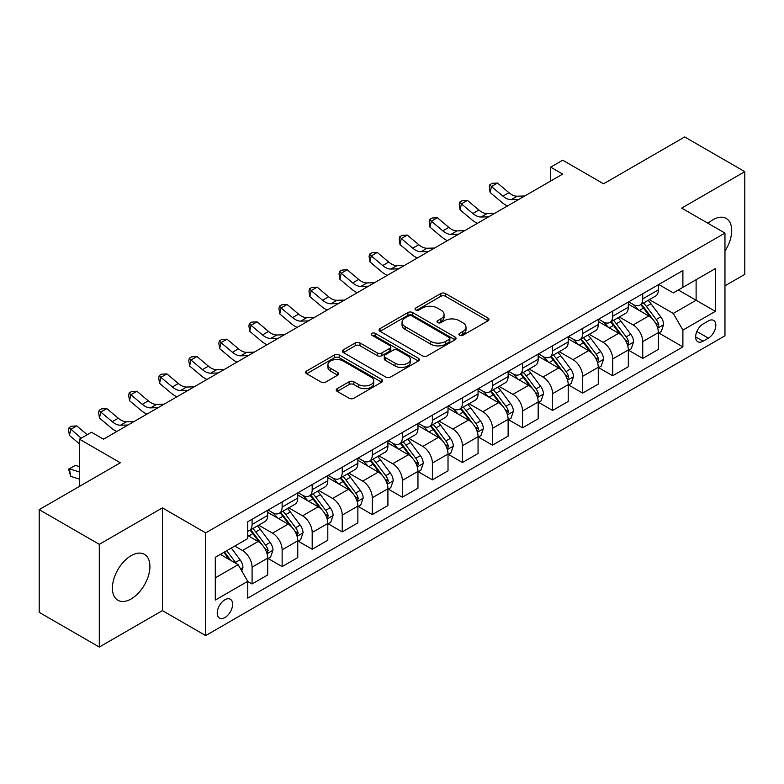 <?xml version="1.0" encoding="UTF-8"?>
<svg xmlns="http://www.w3.org/2000/svg" width="784" height="784" viewBox="0 0 784 784"><rect width="100%" height="100%" fill="white"/><g stroke="black" fill="none" stroke-linecap="round" stroke-linejoin="round"><path stroke-width="1.18" d="M459.62 335.268A2.332 1.352 0 0 0 462.923 335.268L488.001 320.793A3.342 1.931 0 0 0 488.981 319.431A3.342 1.931 0 0 0 488.001 318.069L445.528 293.549A3.342 1.931 0 0 0 440.804 293.549L415.726 308.024A2.332 1.352 0 0 0 415.05 308.974A2.332 1.352 0 0 0 415.726 309.935A2.332 1.352 0 0 0 419.038 309.935L422.282 308.053A10.682 6.164 0 0 1 437.384 308.053L440.922 310.101A10.682 6.164 0 0 1 444.048 314.462A10.682 6.164 0 0 1 440.922 318.823L437.678 320.695A2.332 1.352 0 0 0 436.992 321.646A2.332 1.352 0 0 0 437.678 322.596A2.332 1.352 0 0 0 440.98 322.596L444.224 320.725A10.682 6.164 0 0 1 459.326 320.725L462.864 322.773A10.682 6.164 0 0 1 466 327.134A10.682 6.164 0 0 1 462.864 331.495L459.62 333.367A2.332 1.352 0 0 0 458.934 334.317A2.332 1.352 0 0 0 459.62 335.268L459.62 333.367M131.153 598.947A26.519 15.308 120 0 0 148.48 575.583A26.519 15.308 120 0 0 144.413 554.327A26.519 15.308 120 0 0 131.153 555.64A26.519 15.308 120 0 0 113.827 579.013A26.519 15.308 120 0 0 117.894 600.26A26.519 15.308 120 0 0 131.153 598.947M724.965 251.086A26.519 15.308 120 0 0 726.209 218.432A26.519 15.308 120 0 0 712.95 219.755A26.519 15.308 120 0 0 708.06 223.313M224.92 617.547A10.878 6.282 120 0 0 232.025 607.963A10.878 6.282 120 0 0 230.359 599.241A10.878 6.282 120 0 0 224.92 599.78A10.878 6.282 120 0 0 217.805 609.374A10.878 6.282 120 0 0 219.481 618.086A10.878 6.282 120 0 0 224.92 617.547M337.208 388.639A3.342 1.931 0 0 0 336.228 390.001A3.342 1.931 0 0 0 337.208 391.363L349.125 398.252A3.342 1.931 0 0 0 353.849 398.252L381.69 382.171A3.342 1.931 0 0 0 382.67 380.808A3.342 1.931 0 0 0 381.69 379.446L339.217 354.927A3.342 1.931 0 0 0 334.494 354.927L306.652 370.999A3.342 1.931 0 0 0 305.672 372.361A3.342 1.931 0 0 0 306.652 373.723L321.048 382.033A3.342 1.931 0 0 0 325.762 382.033L337.679 375.154A3.342 1.931 0 0 0 338.659 373.792A3.342 1.931 0 0 0 337.679 372.429L330.544 368.313A8.928 5.155 0 0 1 327.928 364.668A8.928 5.155 0 0 1 333.435 359.905A8.928 5.155 0 0 1 343.167 361.022L371.136 377.163A8.928 5.155 0 0 1 373.743 380.808A8.928 5.155 0 0 1 368.235 385.571A8.928 5.155 0 0 1 358.504 384.454L353.849 381.759A3.342 1.931 0 0 0 349.125 381.759L337.208 388.639L337.208 391.363M724.965 285.817L744.8 274.371L744.8 171.657L684.697 136.955L603.562 183.799L562.687 160.201L550.672 167.149L562.687 174.087L103.508 439.187L91.493 432.249L79.468 439.187L79.468 486.384M99.303 544.331L99.303 647.045L162.406 610.609L162.406 507.895L99.303 544.331L39.2 509.629L120.334 462.785L79.468 439.187M162.406 507.895L205.682 532.885L724.965 233.073L724.965 335.787L205.682 635.589L205.682 532.885M744.8 171.657L681.688 208.093L724.965 233.073M422.517 355.877A3.342 1.931 0 0 0 427.231 355.877L455.083 339.805A3.342 1.931 0 0 0 456.053 338.443A3.342 1.931 0 0 0 455.083 337.081L412.6 312.551A3.342 1.931 0 0 0 407.886 312.551L380.044 328.633A3.342 1.931 0 0 0 379.064 329.995A3.342 1.931 0 0 0 380.044 331.358L422.517 355.877M372.831 335.777A2.332 1.352 0 0 1 375.203 336.101L375.203 333.327L418.382 358.259A3.342 1.931 0 0 1 419.362 359.621A3.342 1.931 0 0 1 418.382 360.983L390.54 377.065A3.342 1.931 0 0 1 385.816 377.065L343.343 352.535L343.343 349.811A3.342 1.931 0 0 0 342.363 351.173A3.342 1.931 0 0 0 343.343 352.535M343.343 349.811L355.26 342.931A3.342 1.931 0 0 1 359.983 342.931L377.212 352.878A3.342 1.931 0 0 0 381.926 352.878L389.834 348.312A3.342 1.931 0 0 0 390.814 346.949A3.342 1.931 0 0 0 389.834 345.587L371.9 335.238A2.332 1.352 0 0 1 371.214 334.288A2.332 1.352 0 0 1 372.655 333.033A2.332 1.352 0 0 1 375.203 333.327M99.303 647.045L39.2 612.343L39.2 509.629M708.373 320.94L703.091 323.988A10.535 6.086 120 0 0 696.202 333.278A10.535 6.086 120 0 0 697.819 341.726A10.535 6.086 120 0 0 703.091 341.197L708.373 338.149A10.535 6.086 120 0 0 715.263 328.859A10.535 6.086 120 0 0 713.646 320.411A10.535 6.086 120 0 0 708.373 320.94M658.736 284.504L673.28 292.902L682.893 287.346L682.893 270.549L247.754 521.772L247.754 538.569L215.296 557.306L215.296 600.064L247.754 581.326L247.754 598.114L682.893 346.891L682.893 330.093L673.28 313.443L649.377 299.635M682.893 287.346L715.351 268.608L715.351 311.356L682.893 330.093M162.406 610.609L205.682 635.589M550.672 167.149L550.672 181.026M678.327 289.982L696.114 300.252L696.114 279.712L715.351 268.608M673.28 313.443L696.114 300.252L715.351 311.356M215.296 577.847L238.14 564.666L220.343 554.396M247.754 581.463L252.085 583.962L252.085 567.165A13.602 7.85 -120 0 0 242.462 550.505L234.769 546.066M252.085 583.962L267.707 574.937L267.707 558.139A13.602 7.85 -120 0 0 258.093 541.489L247.754 535.521M268.069 558.492L282.132 566.607L282.132 549.819A13.602 7.85 -120 0 0 272.518 533.159L258.71 525.192M282.132 566.607L297.763 557.591L297.763 540.793A13.602 7.85 -120 0 0 288.14 524.133L267.707 512.334M298.116 541.136L312.189 549.261L312.189 532.463A13.602 7.85 -120 0 0 302.565 515.813L288.757 507.836M312.189 549.261L327.81 540.235L327.81 523.447A13.602 7.85 -120 0 0 318.196 506.787L297.763 494.988M328.173 523.79L342.236 531.915L342.236 515.117A13.602 7.85 -120 0 0 332.622 498.457L318.814 490.49M342.236 531.915L357.867 522.889L357.867 506.092A13.602 7.85 -120 0 0 348.243 489.441L327.81 477.642M358.219 506.444L372.282 514.559L372.282 497.762A13.602 7.85 -120 0 0 362.669 481.111L348.86 473.134M372.282 514.559L387.913 505.543L387.913 488.746A13.602 7.85 -120 0 0 378.3 472.086L357.867 460.286M388.276 489.089L402.339 497.213L402.339 480.416A13.602 7.85 -120 0 0 392.725 463.756L378.917 455.788M402.339 497.213L417.96 488.187L417.96 471.39A13.602 7.85 -120 0 0 408.346 454.74L387.913 442.94M418.323 471.743L432.386 479.857L432.386 463.07A13.602 7.85 -120 0 0 422.772 446.41L408.964 438.442M432.386 479.857L448.017 470.841L448.017 454.044A13.602 7.85 -120 0 0 438.403 437.384L417.96 425.585M448.379 454.387L462.442 462.511L462.442 445.714A13.602 7.85 -120 0 0 452.819 429.064L439.02 421.086M462.442 462.511L478.064 453.485L478.064 436.698A13.602 7.85 -120 0 0 468.45 420.038L448.017 408.239M478.426 437.041L492.489 445.165L492.489 428.368A13.602 7.85 -120 0 0 482.875 411.708L469.067 403.74M492.489 445.165L508.12 436.139L508.12 419.342A13.602 7.85 -120 0 0 498.497 402.692L478.064 390.893M508.483 419.695L522.546 427.809L522.546 411.012A13.602 7.85 -120 0 0 512.922 394.362L499.114 386.385M522.546 427.809L538.167 418.793L538.167 401.996A13.602 7.85 -120 0 0 528.553 385.336L508.12 373.537M538.53 402.339L552.593 410.463L552.593 393.666A13.602 7.85 -120 0 0 542.979 377.006L529.171 369.039M552.593 410.463L568.224 401.437L568.224 384.64A13.602 7.85 -120 0 0 558.6 367.99L538.167 356.191M568.576 384.993L582.639 393.107L582.639 376.32A13.602 7.85 -120 0 0 573.026 359.66L559.217 351.693M582.639 393.107L598.27 384.091L598.27 367.294A13.602 7.85 -120 0 0 588.657 350.634L568.224 338.845M598.633 367.637L612.696 375.761L612.696 358.964A13.602 7.85 -120 0 0 603.082 342.314L589.274 334.337M612.696 375.761L628.317 366.736L628.317 349.948A13.602 7.85 -120 0 0 618.703 333.288L598.27 321.489M628.68 350.291L642.743 358.415L642.743 341.618A13.602 7.85 -120 0 0 633.129 324.958L619.321 316.991M642.743 358.415L658.374 349.39L658.374 332.592A13.602 7.85 -120 0 0 648.76 315.942L628.317 304.143M628.68 301.85L633.129 304.417A13.602 7.85 -120 0 0 639.93 305.094A13.602 7.85 -120 0 0 642.743 298.871L642.743 293.726M598.633 319.196L603.082 321.763A13.602 7.85 -120 0 0 609.883 322.44A13.602 7.85 -120 0 0 612.696 316.217L612.696 311.081M568.576 336.552L573.026 339.119A13.602 7.85 -120 0 0 579.827 339.795A13.602 7.85 -120 0 0 582.639 333.563L582.639 328.427M538.53 353.898L542.979 356.465A13.602 7.85 -120 0 0 549.78 357.141A13.602 7.85 -120 0 0 552.593 350.918L552.593 345.783M508.473 371.253L512.922 373.821A13.602 7.85 -120 0 0 519.723 374.487A13.602 7.85 -120 0 0 522.546 368.264L522.546 363.129M478.426 388.599L482.875 391.167A13.602 7.85 -120 0 0 489.677 391.843A13.602 7.85 -120 0 0 492.489 385.61L492.489 380.475M448.379 405.945L452.819 408.513A13.602 7.85 -120 0 0 459.62 409.189A13.602 7.85 -120 0 0 462.442 402.966L462.442 397.831M418.323 423.301L422.772 425.869A13.602 7.85 -120 0 0 429.573 426.545A13.602 7.85 -120 0 0 432.386 420.312L432.386 415.177M388.276 440.647L392.725 443.215A13.602 7.85 -120 0 0 399.517 443.891A13.602 7.85 -120 0 0 402.339 437.668L402.339 432.533M358.219 458.003L362.669 460.571A13.602 7.85 -120 0 0 369.47 461.237A13.602 7.85 -120 0 0 372.282 455.014L372.282 449.879M328.173 475.349L332.622 477.917A13.602 7.85 -120 0 0 339.423 478.593A13.602 7.85 -120 0 0 342.236 472.36L342.236 467.225M298.116 492.695L302.565 495.263A13.602 7.85 -120 0 0 309.366 495.939A13.602 7.85 -120 0 0 312.189 489.716L312.189 484.581M268.069 510.051L272.518 512.618A13.602 7.85 -120 0 0 279.32 513.285A13.602 7.85 -120 0 0 282.132 507.062L282.132 501.927M658.736 332.945L682.893 346.891M639.93 305.094L655.561 296.068A13.602 7.85 -120 0 0 658.374 289.845L658.374 284.71M609.883 322.44L625.505 313.424A13.602 7.85 -120 0 0 628.317 307.191L628.317 302.056M579.827 339.795L595.458 330.77A13.602 7.85 -120 0 0 598.27 324.547L598.27 319.411M549.78 357.141L565.401 348.116A13.602 7.85 -120 0 0 568.224 341.893L568.224 336.757M519.723 374.487L535.354 365.471A13.602 7.85 -120 0 0 538.167 359.239L538.167 354.103M489.677 391.843L505.298 382.817A13.602 7.85 -120 0 0 508.12 376.594L508.12 371.459M459.62 409.189L475.251 400.173A13.602 7.85 -120 0 0 478.064 393.94L478.064 388.805M429.573 426.545L445.194 417.519A13.602 7.85 -120 0 0 448.017 411.296L448.017 406.161M399.517 443.891L415.148 434.865A13.602 7.85 -120 0 0 417.96 428.642L417.96 423.507M369.47 461.237L385.101 452.221A13.602 7.85 -120 0 0 387.913 445.988L387.913 440.853M339.423 478.593L355.044 469.567A13.602 7.85 -120 0 0 357.867 463.344L357.867 458.209M309.366 495.939L324.997 486.913A13.602 7.85 -120 0 0 327.81 480.69L327.81 475.555M279.32 513.285L294.941 504.269A13.602 7.85 -120 0 0 297.763 498.046L297.763 492.911M247.754 531.189A13.602 7.85 -120 0 0 249.263 530.641L264.894 521.615A13.602 7.85 -120 0 0 267.707 515.392L267.707 510.257M249.263 530.641A13.602 7.85 -120 0 0 252.085 524.418L252.085 519.282M238.14 564.666L247.754 581.326M460.561 335.601L462.864 334.268A10.682 6.164 0 0 0 466 329.907L466 327.134M444.048 314.462L444.048 317.236A10.682 6.164 0 0 1 440.922 321.597L438.609 322.93M487.952 320.823L445.528 296.323A3.342 1.931 0 0 0 440.804 296.323L416.667 310.258M455.034 339.825L412.6 315.325A3.342 1.931 0 0 0 407.886 315.325L380.083 331.377M449.183 339.394A2.332 1.352 0 0 0 449.869 338.443A2.332 1.352 0 0 0 449.183 337.483L411.894 315.962A2.332 1.352 0 0 0 408.591 315.962L405.171 317.932A10.682 6.164 0 0 0 402.045 322.293A10.682 6.164 0 0 0 405.171 326.654L430.661 341.363A10.682 6.164 0 0 0 445.763 341.363L449.183 339.394L449.183 342.167A2.332 1.352 0 0 0 449.869 341.216L449.869 338.443M402.045 322.293L402.045 325.066A10.682 6.164 0 0 0 405.171 329.427L405.171 326.654M449.183 342.167L445.763 344.147A10.682 6.164 0 0 1 430.661 344.147L405.171 329.427M343.392 352.565L355.26 345.715L355.26 342.931M390.814 346.949L390.814 349.733A3.342 1.931 0 0 1 389.834 351.095L381.926 355.652A3.342 1.931 0 0 1 377.212 355.652L359.983 345.715A3.342 1.931 0 0 0 355.26 345.715M375.203 336.101L418.342 361.012M395.087 363.198A8.928 5.155 0 0 0 404.809 364.315A8.928 5.155 0 0 0 410.326 359.552A8.928 5.155 0 0 0 407.709 355.907L397.851 350.223A3.342 1.931 0 0 0 393.137 350.223L385.228 354.789A3.342 1.931 0 0 0 384.258 356.152A3.342 1.931 0 0 0 385.228 357.514L395.087 363.198L395.087 365.981A8.928 5.155 0 0 0 404.809 367.098A8.928 5.155 0 0 0 410.326 362.335L410.326 359.552M384.258 356.152L384.258 358.925A3.342 1.931 0 0 0 385.228 360.287L385.228 357.514M395.087 365.981L385.228 360.287M373.743 380.808L373.743 383.582A8.928 5.155 0 0 1 368.235 388.345A8.928 5.155 0 0 1 358.504 387.227L353.849 384.542A3.342 1.931 0 0 0 349.125 384.542L337.257 391.392M327.928 364.668L327.928 367.441A8.928 5.155 0 0 0 330.544 371.087L330.544 368.313M337.639 375.183L330.544 371.087M381.651 382.2L339.217 357.7A3.342 1.931 0 0 0 334.494 357.7L306.691 373.752M658.374 333.151L661.255 331.485L663.656 324.547A9.006 5.204 -120 0 0 660.785 316.873L650.965 303.761A26.009 15.014 -120 0 0 648.123 300.36M638.352 309.935A26.009 15.014 -120 0 0 633.031 304.359M657.551 327.634L658.795 324.929A9.006 5.204 -120 0 0 656.218 319.509L646.398 306.397A26.009 15.014 -120 0 0 643.556 302.996M641.136 304.398A21.589 12.466 60 0 1 644.683 308.426L652.994 319.519M640.675 304.662A26.009 15.014 60 0 1 643.507 308.063L650.044 316.775M518.743 199.459L511.168 199.665A17.003 9.81 60 0 1 502.926 196.137L491.46 186.514L490.127 192.501L501.584 202.135A25.5 14.72 -120 0 0 507.493 205.947M524.761 195.99L517.185 196.196A17.003 9.81 60 0 1 508.934 192.668L497.477 183.035L491.46 186.514L489.824 184.71L492.225 183.319L497.477 183.035M490.127 192.501L489.285 187.102L489.824 184.71M628.317 350.497L631.208 348.831L633.609 341.893A9.006 5.204 -120 0 0 630.738 334.219L620.908 321.107A26.009 15.014 -120 0 0 618.076 317.706M608.306 327.281A26.009 15.014 -120 0 0 602.984 321.714M627.504 344.98L628.748 342.275A9.006 5.204 -120 0 0 626.171 336.855L616.342 323.743A26.009 15.014 -120 0 0 613.509 320.342M611.089 321.744A21.589 12.466 60 0 1 614.627 325.772L622.947 336.875M610.618 322.008A26.009 15.014 60 0 1 613.46 325.409L619.987 334.131M598.27 367.853L601.152 366.187L603.562 359.239A9.006 5.204 -120 0 0 600.681 351.575L590.862 338.463A26.009 15.014 -120 0 0 588.02 335.062M578.249 344.637A26.009 15.014 -120 0 0 572.928 339.06M597.447 362.335L598.692 359.631A9.006 5.204 -120 0 0 596.114 354.211L586.295 341.099A26.009 15.014 -120 0 0 583.453 337.698M581.032 339.09A21.589 12.466 60 0 1 584.58 343.127L592.89 354.221M580.572 339.364A26.009 15.014 60 0 1 583.404 342.765L589.94 351.477M568.224 385.199L571.105 383.533L573.506 376.594A9.006 5.204 -120 0 0 570.634 368.921L560.805 355.809A26.009 15.014 -120 0 0 557.973 352.408M548.202 361.983A26.009 15.014 -120 0 0 542.881 356.406M567.4 379.681L568.645 376.977A9.006 5.204 -120 0 0 566.068 371.557L556.238 358.445A26.009 15.014 -120 0 0 553.406 355.044M550.985 356.446A21.589 12.466 60 0 1 554.523 360.473L562.843 371.567M550.515 356.71A26.009 15.014 60 0 1 553.357 360.111L559.884 368.833M488.697 216.805L481.121 217.011A17.003 9.81 60 0 1 472.87 213.493L461.413 203.86L460.081 209.857L471.537 219.481A25.5 14.72 -120 0 0 477.446 223.303M494.704 213.336L487.129 213.542A17.003 9.81 60 0 1 478.877 210.024L467.421 200.39L461.413 203.86L459.767 202.056L462.168 200.665L467.421 200.39M460.081 209.857L459.238 204.457L459.767 202.056M458.65 234.151L451.065 234.367A17.003 9.81 60 0 1 442.823 230.839L431.367 221.206L430.024 227.203L441.48 236.837A25.5 14.72 -120 0 0 447.39 240.649M464.657 230.682L457.082 230.898A17.003 9.81 60 0 1 448.83 227.37L437.374 217.736L431.367 221.206L429.72 219.402L432.121 218.021L437.374 217.736M430.024 227.203L429.181 221.803L429.72 219.402M428.593 251.507L421.018 251.713A17.003 9.81 60 0 1 412.766 248.185L401.31 238.561L399.977 244.559L411.433 254.183A25.5 14.72 -120 0 0 417.343 258.005M434.601 248.038L427.025 248.244A17.003 9.81 60 0 1 418.783 244.716L407.317 235.092L401.31 238.561L399.664 236.758L402.074 235.367L407.317 235.092M399.977 244.559L399.134 239.149L399.664 236.758M538.167 402.545L541.058 400.879L543.459 393.94A9.006 5.204 -120 0 0 540.578 386.267L530.758 373.155A26.009 15.014 -120 0 0 527.916 369.764M518.155 379.329A26.009 15.014 -120 0 0 512.824 373.762M537.344 397.027L538.588 394.323A9.006 5.204 -120 0 0 536.011 388.903L526.191 375.791A26.009 15.014 -120 0 0 523.349 372.4M520.929 373.792A21.589 12.466 60 0 1 524.476 377.819L532.787 388.923M520.468 374.066A26.009 15.014 60 0 1 523.31 377.457L529.837 386.179M398.546 268.853L390.971 269.059A17.003 9.81 60 0 1 382.719 265.541L371.263 255.907L369.921 261.905L381.387 271.538A25.5 14.72 -120 0 0 387.296 275.351M404.554 265.384L396.978 265.59A17.003 9.81 60 0 1 388.727 262.072L377.271 252.438L371.263 255.907L369.617 254.104L372.018 252.713L377.271 252.438M369.921 261.905L369.078 256.505L369.617 254.104M508.12 419.901L511.001 418.235L513.402 411.296A9.006 5.204 -120 0 0 510.531 403.623L500.711 390.51A26.009 15.014 -120 0 0 497.869 387.11M488.099 396.684A26.009 15.014 -120 0 0 482.777 391.108M507.297 414.383L508.542 411.678A9.006 5.204 -120 0 0 505.964 406.259L496.135 393.147A26.009 15.014 -120 0 0 493.303 389.746M490.882 391.147A21.589 12.466 60 0 1 494.43 395.175L502.74 406.269M490.421 391.412A26.009 15.014 60 0 1 493.254 394.813L499.78 403.525M368.49 286.209L360.914 286.415A17.003 9.81 60 0 1 352.663 282.887L341.207 273.253L339.874 279.251L351.33 288.884A25.5 14.72 -120 0 0 357.239 292.697M374.507 282.73L366.922 282.946A17.003 9.81 60 0 1 358.68 279.418L347.224 269.784L341.207 273.253L339.56 271.45L341.971 270.068L347.224 269.784M339.874 279.251L339.031 273.851L339.56 271.45M478.064 437.247L480.955 435.581L483.356 428.642A9.006 5.204 -120 0 0 480.474 420.969L470.655 407.856A26.009 15.014 -120 0 0 467.823 404.456M458.052 414.03A26.009 15.014 -120 0 0 452.721 408.464M477.25 431.729L478.495 429.024A9.006 5.204 -120 0 0 475.908 423.605L466.088 410.493A26.009 15.014 -120 0 0 463.246 407.092M460.825 408.493A21.589 12.466 60 0 1 464.373 412.521L472.683 423.615M460.365 408.758A26.009 15.014 60 0 1 463.207 412.159L469.734 420.881M338.443 303.555L330.868 303.761A17.003 9.81 60 0 1 322.616 300.243L311.16 290.609L309.827 296.607L321.283 306.23A25.5 14.72 -120 0 0 327.193 310.052M344.45 300.086L336.875 300.292A17.003 9.81 60 0 1 328.623 296.773L317.167 287.14L311.16 290.609L309.513 288.806L311.914 287.414L317.167 287.14M309.827 296.607L308.974 291.207L309.513 288.806M448.017 454.602L450.898 452.936L453.299 445.988A9.006 5.204 -120 0 0 450.428 438.325L440.608 425.212A26.009 15.014 -120 0 0 437.766 421.812M427.995 431.386A26.009 15.014 -120 0 0 422.674 425.81M447.194 449.085L448.438 446.38A9.006 5.204 -120 0 0 445.861 440.961L436.041 427.848A26.009 15.014 -120 0 0 433.199 424.448M430.779 425.839A21.589 12.466 60 0 1 434.326 429.877L442.637 440.971M430.318 426.114A26.009 15.014 60 0 1 433.15 429.514L439.687 438.227M308.386 320.901L300.811 321.117A17.003 9.81 60 0 1 292.569 317.589L281.103 307.955L279.77 313.953L291.227 323.586A25.5 14.72 -120 0 0 297.136 327.398M314.404 317.432L306.828 317.647A17.003 9.81 60 0 1 298.577 314.119L287.12 304.486L281.103 307.955L279.467 306.152L281.868 304.77L287.12 304.486M279.77 313.953L278.928 308.553L279.467 306.152M417.96 471.948L420.851 470.282L423.252 463.344A9.006 5.204 -120 0 0 420.381 455.671L410.551 442.558A26.009 15.014 -120 0 0 407.719 439.158M397.949 448.732A26.009 15.014 -120 0 0 392.617 443.156M417.147 466.431L418.391 463.726A9.006 5.204 -120 0 0 415.814 458.307L405.985 445.194A26.009 15.014 -120 0 0 403.152 441.794M400.732 443.195A21.589 12.466 60 0 1 404.27 447.223L412.58 458.317M400.261 443.46A26.009 15.014 60 0 1 403.103 446.86L409.63 455.582M278.34 338.257L270.764 338.463A17.003 9.81 60 0 1 262.513 334.935L251.056 325.311L249.724 331.299L261.18 340.932A25.5 14.72 -120 0 0 267.089 344.754M284.347 334.788L276.772 334.993A17.003 9.81 60 0 1 268.52 331.465L257.064 321.842L251.056 325.311L249.41 323.508L251.811 322.116L257.064 321.842M249.724 331.299L248.881 325.899L249.41 323.508M387.913 489.294L390.795 487.628L393.205 480.69A9.006 5.204 -120 0 0 390.324 473.017L380.505 459.904A26.009 15.014 -120 0 0 377.663 456.513M367.892 466.078A26.009 15.014 -120 0 0 362.571 460.512M387.09 483.777L388.335 481.072A9.006 5.204 -120 0 0 385.757 475.653L375.938 462.54A26.009 15.014 -120 0 0 373.096 459.15M370.675 460.541A21.589 12.466 60 0 1 374.223 464.569L382.533 475.672M370.215 460.816A26.009 15.014 60 0 1 373.047 464.206L379.583 472.928M248.283 355.603L240.708 355.809A17.003 9.81 60 0 1 232.466 352.29L221 342.657L219.667 348.655L231.123 358.288A25.5 14.72 -120 0 0 237.033 362.1M254.3 352.134L246.725 352.339A17.003 9.81 60 0 1 238.473 348.821L227.017 339.188L221 342.657L219.363 340.854L221.764 339.462L227.017 339.188M219.667 348.655L218.824 343.255L219.363 340.854M357.867 506.65L360.748 504.984L363.149 498.046A9.006 5.204 -120 0 0 360.277 490.372L350.448 477.26A26.009 15.014 -120 0 0 347.616 473.859M337.845 483.434A26.009 15.014 -120 0 0 332.524 477.858M357.043 501.133L358.288 498.428A9.006 5.204 -120 0 0 355.711 493.009L345.881 479.896A26.009 15.014 -120 0 0 343.049 476.496M340.628 477.897A21.589 12.466 60 0 1 344.166 481.925L352.486 493.018M340.158 478.162A26.009 15.014 60 0 1 343 481.562L349.527 490.274M218.236 372.959L210.661 373.164A17.003 9.81 60 0 1 202.409 369.636L190.953 360.003L189.62 366.001L201.076 375.634A25.5 14.72 -120 0 0 206.986 379.446M224.244 369.48L216.668 369.695A17.003 9.81 60 0 1 208.417 366.167L196.96 356.534L190.953 360.003L189.307 358.2L191.717 356.818L196.96 356.534M189.62 366.001L188.777 360.601L189.307 358.2M327.81 523.996L330.691 522.33L333.102 515.392A9.006 5.204 -120 0 0 330.221 507.718L320.401 494.606A26.009 15.014 -120 0 0 317.559 491.205M307.789 500.78A26.009 15.014 -120 0 0 302.467 495.214M326.987 518.479L328.231 515.774A9.006 5.204 -120 0 0 325.654 510.355L315.834 497.242A26.009 15.014 -120 0 0 312.992 493.842M310.572 495.243A21.589 12.466 60 0 1 314.119 499.271L322.43 510.364M310.111 495.508A26.009 15.014 60 0 1 312.943 498.908L319.48 507.63M188.189 390.305L180.604 390.51A17.003 9.81 60 0 1 172.362 386.992L160.906 377.359L159.564 383.356L171.02 392.98A25.5 14.72 -120 0 0 176.939 396.802M194.197 386.835L186.621 387.041A17.003 9.81 60 0 1 178.37 383.513L166.914 373.89L160.906 377.359L159.26 375.556L161.661 374.164L166.914 373.89M159.564 383.356L158.721 377.957L159.26 375.556M297.763 541.352L300.644 539.686L303.045 532.738A9.006 5.204 -120 0 0 300.174 525.074L290.354 511.962A26.009 15.014 -120 0 0 287.512 508.561M277.742 518.136A26.009 15.014 -120 0 0 272.42 512.56M296.94 535.825L298.185 533.13A9.006 5.204 -120 0 0 295.607 527.71L285.778 514.598A26.009 15.014 -120 0 0 282.946 511.197M280.525 512.589A21.589 12.466 60 0 1 284.063 516.627L292.383 527.72M280.055 512.863A26.009 15.014 60 0 1 282.897 516.264L289.423 524.976M158.133 407.651L150.557 407.866A17.003 9.81 60 0 1 142.306 404.338L130.85 394.705L129.517 400.702L140.973 410.336A25.5 14.72 -120 0 0 146.882 414.148M164.14 404.181L156.565 404.397A17.003 9.81 60 0 1 148.323 400.869L136.857 391.236L130.85 394.705L129.203 392.902L131.614 391.52L136.857 391.236M129.517 400.702L128.674 395.303L129.203 392.902M267.707 558.698L270.598 557.032L272.999 550.094A9.006 5.204 -120 0 0 270.117 542.42L260.298 529.308A26.009 15.014 -120 0 0 257.456 525.907M266.883 553.181L268.128 550.476A9.006 5.204 -120 0 0 265.551 545.056L255.731 531.944A26.009 15.014 -120 0 0 252.889 528.543M250.468 529.945A21.589 12.466 60 0 1 254.016 533.973L262.326 545.066M250.008 530.209A26.009 15.014 60 0 1 252.85 533.61L259.377 542.332M128.086 425.006L120.511 425.212A17.003 9.81 60 0 1 112.259 421.684L100.803 412.061L99.46 418.048L110.926 427.682A25.5 14.72 -120 0 0 116.836 431.504M134.093 421.537L126.518 421.743A17.003 9.81 60 0 1 118.266 418.215L106.81 408.591L100.803 412.061L99.156 410.257L101.557 408.866L106.81 408.591M99.46 418.048L98.617 412.649L99.156 410.257M241.746 570.909L242.942 567.44A9.006 5.204 -120 0 0 240.071 559.766L231.309 548.065M236.317 563.618A9.006 5.204 -120 0 0 235.504 562.402L226.733 550.701M224.479 552.005L230.78 560.413M223.852 552.367L229.193 559.502M79.468 479.122L70.746 476.388L68.571 469.106L75.421 465.373L79.468 466.647M75.421 465.373L69.413 468.842L79.468 472.007M68.571 469.106L69.413 468.842L70.746 476.388M87.21 434.718L76.763 425.937L70.746 429.407L69.413 435.404L79.468 443.852M81.203 438.187L69.1 427.603L71.511 426.212L76.763 425.937M69.413 435.404L68.571 430.004L69.1 427.603M104.047 438.883L103.027 438.913M242.462 550.505L258.093 541.489M272.518 533.159L288.14 524.133M302.565 515.813L318.196 506.787M332.622 498.457L348.243 489.441M362.669 481.111L378.3 472.086M392.725 463.756L408.346 454.74M422.772 446.41L438.403 437.384M452.819 429.064L468.45 420.038M482.875 411.708L498.497 402.692M512.922 394.362L528.553 385.336M542.979 377.006L558.6 367.99M573.026 359.66L588.657 350.634M603.082 342.314L618.703 333.288M633.129 324.958L648.76 315.942M642.743 298.871L658.374 289.845M642.743 341.618L658.374 332.592M612.696 358.964L628.317 349.948M612.696 316.217L628.317 307.191M582.639 376.32L598.27 367.294M582.639 333.563L598.27 324.547M552.593 393.666L568.224 384.64M552.593 350.918L568.224 341.893M522.546 411.012L538.167 401.996M522.546 368.264L538.167 359.239M492.489 428.368L508.12 419.342M492.489 385.61L508.12 376.594M462.442 445.714L478.064 436.698M462.442 402.966L478.064 393.94M432.386 463.07L448.017 454.044M432.386 420.312L448.017 411.296M402.339 480.416L417.96 471.39M402.339 437.668L417.96 428.642M372.282 497.762L387.913 488.746M372.282 455.014L387.913 445.988M342.236 515.117L357.867 506.092M342.236 472.36L357.867 463.344M312.189 532.463L327.81 523.447M312.189 489.716L327.81 480.69M282.132 549.819L297.763 540.793M282.132 507.062L297.763 498.046M252.085 567.165L267.707 558.139M252.085 524.418L267.707 515.392M696.849 331.495L708.373 338.149M695.633 336.895L703.091 341.197M462.864 334.268L462.864 331.495M437.678 322.596L437.678 320.695M440.922 321.597L440.922 318.823M415.726 309.935L415.726 308.024M440.804 296.323L440.804 293.549M445.528 296.323L445.528 293.549M488.001 320.793L488.001 318.069M380.044 331.358L380.044 328.633M407.886 315.325L407.886 312.551M412.6 315.325L412.6 312.551M455.083 339.805L455.083 337.081M430.661 344.147L430.661 341.363M445.763 344.147L445.763 341.363M359.983 345.715L359.983 342.931M377.212 355.652L377.212 352.878M381.926 355.652L381.926 352.878M389.834 351.095L389.834 348.312M418.382 360.983L418.382 358.259M349.125 384.542L349.125 381.759M353.849 384.542L353.849 381.759M358.504 387.227L358.504 384.454M337.679 375.154L337.679 372.429M306.652 373.723L306.652 370.999M334.494 357.7L334.494 354.927M339.217 357.7L339.217 354.927M381.69 382.171L381.69 379.446M657.698 328.124L663.597 324.713M646.398 306.397L650.965 303.761M639.313 310.484L643.507 308.063M656.218 319.509L660.785 316.873M655.502 323.028L658.795 324.929M511.168 199.665L517.185 196.196M502.926 196.137L508.934 192.668M627.651 345.479L633.55 342.069M616.342 323.743L620.908 321.107M609.256 327.839L613.46 325.409M626.171 336.855L630.738 334.219M625.456 340.374L628.748 342.275M597.594 362.825L603.504 359.415M586.295 341.099L590.862 338.463M579.209 345.185L583.404 342.765M596.114 354.211L600.681 351.575M595.399 357.729L598.692 359.631M567.547 380.171L573.447 376.771M556.238 358.445L560.805 355.809M549.163 362.531L553.357 360.111M566.068 371.557L570.634 368.921M565.352 375.075L568.645 376.977M481.121 217.011L487.129 213.542M472.87 213.493L478.877 210.024M451.065 234.367L457.082 230.898M442.823 230.839L448.83 227.37M421.018 251.713L427.025 248.244M412.766 248.185L418.783 244.716M537.491 397.527L543.4 394.117M526.191 375.791L530.758 373.155M519.106 379.887L523.31 377.457M536.011 388.903L540.578 386.267M535.296 392.421L538.588 394.323M390.971 269.059L396.978 265.59M382.719 265.541L388.727 262.072M507.444 414.873L513.344 411.463M496.135 393.147L500.711 390.51M489.059 397.233L493.254 394.813M505.964 406.259L510.531 403.623M505.249 409.777L508.542 411.678M360.914 286.415L366.922 282.946M352.663 282.887L358.68 279.418M477.397 432.229L483.297 428.819M466.088 410.493L470.655 407.856M459.003 414.589L463.207 412.159M475.908 423.605L480.474 420.969M475.202 427.123L478.495 429.024M330.868 303.761L336.875 300.292M322.616 300.243L328.623 296.773M447.341 449.575L453.24 446.165M436.041 427.848L440.608 425.212M428.956 431.935L433.15 429.514M445.861 440.961L450.428 438.325M445.145 444.479L448.438 446.38M300.811 321.117L306.828 317.647M292.569 317.589L298.577 314.119M417.294 466.921L423.193 463.52M405.985 445.194L410.551 442.558M398.899 449.281L403.103 446.86M415.814 458.307L420.381 455.671M415.099 461.825L418.391 463.726M270.764 338.463L276.772 334.993M262.513 334.935L268.52 331.465M387.237 484.277L393.147 480.866M375.938 462.54L380.505 459.904M368.852 466.637L373.047 464.206M385.757 475.653L390.324 473.017M385.042 479.171L388.335 481.072M240.708 355.809L246.725 352.339M232.466 352.29L238.473 348.821M357.19 501.623L363.09 498.212M345.881 479.896L350.448 477.26M338.806 483.983L343 481.562M355.711 493.009L360.277 490.372M354.995 496.527L358.288 498.428M210.661 373.164L216.668 369.695M202.409 369.636L208.417 366.167M327.134 518.969L333.043 515.568M315.834 497.242L320.401 494.606M308.749 501.339L312.943 498.908M325.654 510.355L330.221 507.718M324.939 513.873L328.231 515.774M180.604 390.51L186.621 387.041M172.362 386.992L178.37 383.513M297.087 536.325L302.987 532.914M285.778 514.598L290.354 511.962M278.702 518.685L282.897 516.264M295.607 527.71L300.174 525.074M294.892 531.229L298.185 533.13M150.557 407.866L156.565 404.397M142.306 404.338L148.323 400.869M267.04 553.671L272.94 550.27M255.731 531.944L260.298 529.308M248.646 536.031L252.85 533.61M265.551 545.056L270.117 542.42M264.835 548.575L268.128 550.476M120.511 425.212L126.518 421.743M112.259 421.684L118.266 418.215M240.6 568.929L242.883 567.616M235.504 562.402L240.071 559.766"/></g></svg>
